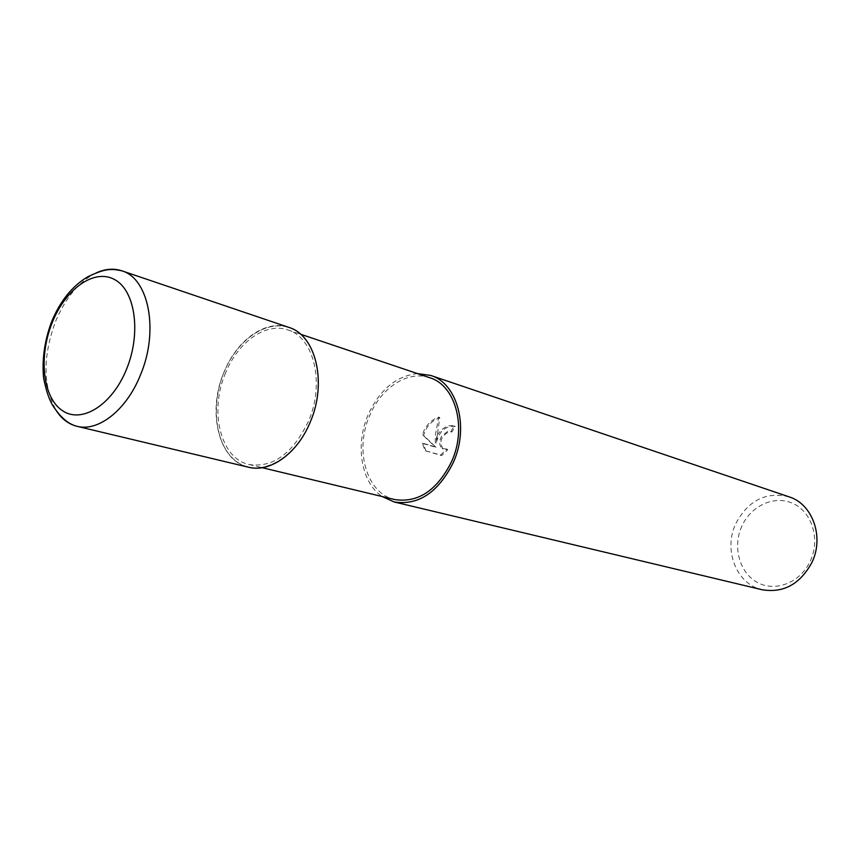 <?xml version="1.0" encoding="UTF-8"?>
<svg xmlns="http://www.w3.org/2000/svg" width="860" height="860" viewBox="0 0 860 860"><rect width="100%" height="100%" fill="white"/><g stroke="black" fill="none" stroke-linecap="round" stroke-linejoin="round"><path stroke-width="0.64" stroke-dasharray="4.3 3.22" d="M224.148 371.95C209.711 406.382 215.752 448.372 238.188 462.691C260.397 477.547 294.647 459.272 310.008 422.443C325.714 385.817 317.523 341.753 293.83 329.649C270.363 316.996 238.274 337.346 224.148 371.95C209.711 406.382 215.752 448.372 238.188 462.691C260.397 477.536 294.636 459.272 310.008 422.443C325.714 385.817 317.512 341.753 293.83 329.649C270.363 316.996 238.274 337.346 224.148 371.95M429.806 377.744C408.177 370.026 381.281 387.473 369.768 415.444C354.212 449.898 366.489 493.651 394.729 499.552M225.632 372.821C208.969 410.897 220.364 458.595 249.099 464.54C272.996 467.969 292.755 453.618 308.364 421.475C325.112 383.678 314.061 337.41 287.863 329.939C265.869 322.059 238.026 341.914 225.632 372.821M437.353 435.052L435.224 442.513L435.483 434.504L438.686 417.079C432.032 419.508 427.076 424.163 423.797 431.043L422.593 434.805L435.02 446.748L422.292 443.094L425.023 450.64L440.621 455.048L446.759 449.06L442.147 448.447C439.159 445.415 438.955 441.363 441.513 436.289L447.641 431.397L450.941 431.354L454.231 425.947C448.006 424.603 442.384 427.635 437.353 435.052M789.007 496.811C766.056 491.447 748.34 500.316 735.87 523.428C723.056 549.701 736.321 584.316 762.239 589.766M417.476 373.595C396.213 375.949 379.808 389.612 368.241 414.595C354.965 444.642 360.974 482.471 382.077 496.51M741.922 526.008C732.344 546.616 739.363 572.889 757.466 582.5C775.419 592.411 800.466 582.618 810.27 561.096C820.365 539.725 812.291 512.635 793.683 503.799C775.215 494.64 751.221 505.271 741.922 526.008M426.076 451.242L423.313 443.663L436.041 447.318L423.604 435.364C426.173 426.625 431.548 420.723 439.75 417.659L436.235 443.072C439.267 430.989 445.609 425.463 455.262 426.506L451.962 431.903L448.651 431.946C440.782 436.547 438.955 442.233 443.169 449.017L447.781 449.619L441.664 455.628L425.023 450.651M451.962 431.903L450.941 431.354M436.235 443.072L435.224 442.513M439.75 417.659L438.686 417.079M423.604 435.364L422.593 434.805M436.041 447.318L435.02 446.748M423.313 443.674L422.292 443.094M441.664 455.628L440.621 455.048M447.781 449.629L446.759 449.06M455.262 426.506L454.231 425.947M288.82 327.38C265.944 319.146 236.984 339.797 224.105 371.928C206.798 411.488 218.644 461.078 248.551 467.227M96.202 272.91C79.002 281.51 65.392 297.872 55.352 321.973C42.57 357.05 42.935 386.699 56.459 410.908M249.099 464.54L262.139 467.679M442.147 448.447L443.169 449.017M287.863 329.939L300.581 334.217"/><path stroke-width="1.29" d="M262.139 467.679L394.729 499.552C418.164 503.079 437.138 490.393 451.65 461.498C467.173 427.517 455.542 385.215 429.806 377.744L300.581 334.217M382.077 496.51L394.245 501.982L762.239 589.766C783.557 593.239 800.112 584.144 811.915 562.472C824.45 536.973 812.507 503.906 789.007 496.811L430.688 375.433L417.476 373.595M394.245 501.982C418.562 505.615 438.256 492.436 453.327 462.443C469.452 427.151 457.38 383.216 430.688 375.433M56.459 410.908C61.855 419.089 68.692 424.227 76.959 426.291L248.551 467.227C269.965 472.925 297.238 453.671 310.062 422.475C327.466 383.216 316.007 335.163 288.82 327.38L121.744 270.782C113.638 268.137 105.124 268.847 96.202 272.91M140.384 375.143C159.186 331.143 148.93 278.371 121.744 270.782C110.66 268.556 105.296 268.556 88.139 276.598C72.358 285.81 60.114 301 51.428 322.167C44.494 341.119 41.893 359.738 43.602 378.013C48.601 403.351 54.728 408.242 58.953 413.972C64.661 420.626 70.66 424.743 76.959 426.291L76.959 426.291C98.309 432.053 126.474 410.069 140.384 375.143M126.495 369.305C141.352 333.336 135.375 290.809 114.842 279.693C94.514 268.051 65.618 288.67 52.191 322.693C38.474 356.545 42.645 397.159 62.06 410.403C81.238 424.184 111.929 405.469 126.495 369.305"/></g></svg>
